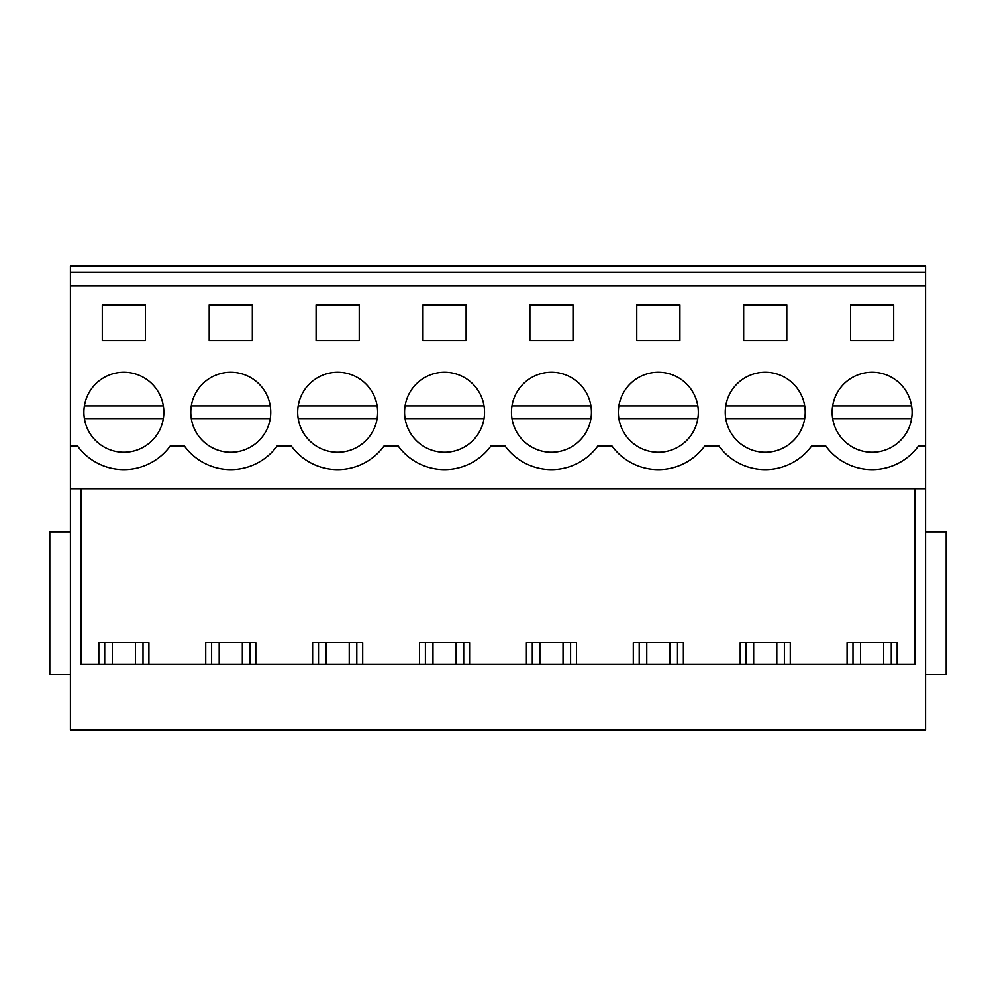 <?xml version="1.0" encoding="UTF-8"?>
<svg xmlns="http://www.w3.org/2000/svg" width="996" height="996" viewBox="0 0 996 996"><rect width="100%" height="100%" fill="white"/><g stroke="black" fill="none" stroke-linecap="round" stroke-linejoin="round"><path stroke-width="1.49" d="M70.417 674.541L49.8 674.541L49.8 531.876L70.417 531.876M70.417 286.001L925.583 286.001L925.583 729.993L70.417 729.993L70.417 266.007L925.583 266.007L925.583 272.294L70.417 272.294M143.013 664.344L143.013 642.669M98.828 664.344L98.828 642.669L148.914 642.669L148.914 664.344M104.717 664.344L104.717 642.669M915.063 488.75L915.063 664.344L80.937 664.344L80.937 488.75L80.937 664.344M925.583 488.75L70.417 488.75M925.583 445.922L918.549 445.922A57.345 57.345 0 0 1 825.721 445.922L811.653 445.922A57.345 57.345 0 0 1 718.826 445.922L704.757 445.922A57.345 57.345 0 0 1 611.93 445.922L597.861 445.922A57.345 57.345 0 0 1 505.034 445.922L490.966 445.922A57.345 57.345 0 0 1 398.139 445.922L384.07 445.922A57.345 57.345 0 0 1 291.243 445.922L277.174 445.922A57.345 57.345 0 0 1 184.347 445.922L170.279 445.922A57.345 57.345 0 0 1 77.451 445.922L70.417 445.922M893.698 340.707L850.559 340.707L850.559 304.938L893.698 304.938L893.698 340.707M786.803 340.707L743.663 340.707L743.663 304.938L786.803 304.938L786.803 340.707M466.116 340.707L422.989 340.707L422.989 304.938L466.116 304.938L466.116 340.707M573.011 340.707L573.011 304.938L529.884 304.938L529.884 340.707L573.011 340.707M784.4 447.341A39.977 39.977 0 0 1 730.155 431.417A39.977 39.977 0 0 1 746.066 377.173A39.977 39.977 0 0 1 800.323 393.084A39.977 39.977 0 0 1 784.4 447.341A39.977 39.977 0 0 0 804.718 418.569L725.76 418.569M636.768 304.938L636.768 340.707L679.907 340.707L679.907 304.938L636.768 304.938M356.829 447.341A39.977 39.977 0 0 1 302.572 431.417A39.977 39.977 0 0 1 318.496 377.173A39.977 39.977 0 0 1 372.741 393.084A39.977 39.977 0 0 1 356.829 447.341A39.977 39.977 0 0 0 377.135 418.569L298.178 418.569M359.232 340.707L359.232 304.938L316.093 304.938L316.093 340.707L359.232 340.707M211.6 377.173A39.977 39.977 0 0 1 265.845 393.084A39.977 39.977 0 0 1 249.934 447.341A39.977 39.977 0 0 1 195.677 431.417A39.977 39.977 0 0 1 211.6 377.173M252.337 340.707L209.197 340.707L209.197 304.938L252.337 304.938L252.337 340.707M425.379 377.173A39.977 39.977 0 0 1 479.636 393.084A39.977 39.977 0 0 1 463.725 447.341A39.977 39.977 0 0 1 409.468 431.417A39.977 39.977 0 0 1 425.379 377.173M104.704 377.173A39.977 39.977 0 0 1 158.949 393.084A39.977 39.977 0 0 1 143.038 447.341A39.977 39.977 0 0 1 88.781 431.417A39.977 39.977 0 0 1 104.704 377.173M639.171 377.173A39.977 39.977 0 0 1 693.428 393.084A39.977 39.977 0 0 1 677.504 447.341A39.977 39.977 0 0 1 623.259 431.417A39.977 39.977 0 0 1 639.171 377.173M145.441 340.707L102.302 340.707L102.302 304.938L145.441 304.938L145.441 340.707M570.621 447.341A39.977 39.977 0 0 1 516.364 431.417A39.977 39.977 0 0 1 532.275 377.173A39.977 39.977 0 0 1 586.532 393.084A39.977 39.977 0 0 1 570.621 447.341A39.977 39.977 0 0 0 590.927 418.569L511.969 418.569M891.296 447.341A39.977 39.977 0 0 1 837.051 431.417A39.977 39.977 0 0 1 852.962 377.173A39.977 39.977 0 0 1 907.219 393.084A39.977 39.977 0 0 1 891.296 447.341A39.977 39.977 0 0 0 911.614 418.569L832.656 418.569M925.583 286.001L925.583 272.294M205.724 664.344L205.724 642.669L255.798 642.669L255.798 664.344M312.62 664.344L312.62 642.669L362.693 642.669L362.693 664.344M419.515 664.344L419.515 642.669L469.589 642.669L469.589 664.344M526.411 664.344L526.411 642.669L576.485 642.669L576.485 664.344M633.307 664.344L633.307 642.669L683.38 642.669L683.38 664.344M740.202 664.344L740.202 642.669L790.276 642.669L790.276 664.344M847.086 664.344L847.086 642.669L897.172 642.669L897.172 664.344M249.909 664.344L249.909 642.669M211.613 664.344L211.613 642.669M356.805 664.344L356.805 642.669M318.508 664.344L318.508 642.669M463.7 664.344L463.7 642.669M425.404 664.344L425.404 642.669M570.596 664.344L570.596 642.669M532.3 664.344L532.3 642.669M677.492 664.344L677.492 642.669M639.195 664.344L639.195 642.669M784.387 664.344L784.387 642.669M746.091 664.344L746.091 642.669M925.583 531.876L946.2 531.876L946.2 674.541L925.583 674.541M891.283 664.344L891.283 642.669M852.987 664.344L852.987 642.669M88.781 431.417A39.977 39.977 0 0 0 130.663 451.649M143.038 447.341A39.977 39.977 0 0 0 163.344 418.569L84.386 418.569M163.344 405.945L84.386 405.945M195.677 431.417A39.977 39.977 0 0 0 237.558 451.649M249.934 447.341A39.977 39.977 0 0 0 270.24 418.569L191.282 418.569M270.24 405.945L191.282 405.945M302.572 431.417A39.977 39.977 0 0 0 344.454 451.649M377.135 405.945L298.178 405.945M409.468 431.417A39.977 39.977 0 0 0 451.35 451.649M463.725 447.341A39.977 39.977 0 0 0 484.031 418.569L405.073 418.569M484.031 405.945L405.073 405.945M516.364 431.417A39.977 39.977 0 0 0 558.246 451.649M590.927 405.945L511.969 405.945M623.259 431.417A39.977 39.977 0 0 0 665.129 451.649M677.504 447.341A39.977 39.977 0 0 0 697.823 418.569L618.865 418.569M697.823 405.945L618.865 405.945M730.155 431.417A39.977 39.977 0 0 0 772.025 451.649M804.718 405.945L725.76 405.945M837.051 431.417A39.977 39.977 0 0 0 878.92 451.649M911.614 405.945L832.656 405.945M112.299 664.344L112.299 642.669M135.444 664.344L135.444 642.669M219.195 664.344L219.195 642.669M242.339 664.344L242.339 642.669M326.09 664.344L326.09 642.669M349.235 664.344L349.235 642.669M432.974 664.344L432.974 642.669M456.131 664.344L456.131 642.669M539.869 664.344L539.869 642.669M563.026 664.344L563.026 642.669M646.765 664.344L646.765 642.669M669.91 664.344L669.91 642.669M753.661 664.344L753.661 642.669M776.805 664.344L776.805 642.669M860.556 664.344L860.556 642.669M883.701 664.344L883.701 642.669"/></g></svg>
